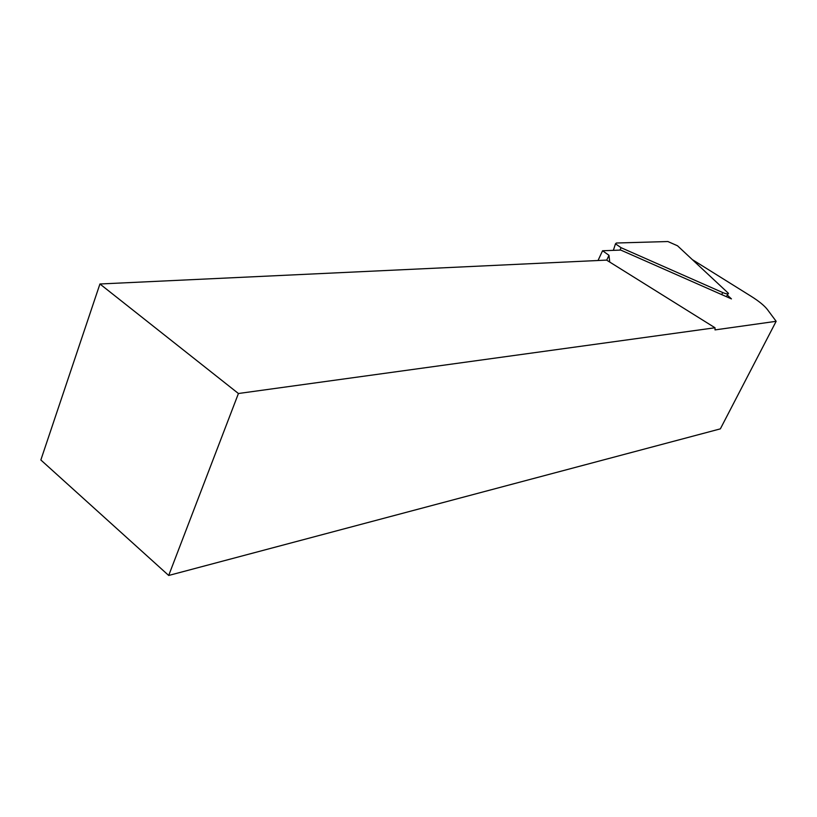 <?xml version="1.0" encoding="UTF-8"?>
<svg xmlns="http://www.w3.org/2000/svg" width="817" height="817" viewBox="0 0 817 817"><rect width="100%" height="100%" fill="white"/><g stroke="black" fill="none" stroke-linecap="round" stroke-linejoin="round"><path stroke-width="1.23" d="M667.898 241.536L677.518 245.784L728.478 293.354C728.233 294.294 726.323 294.028 722.749 292.557L621.083 247.704L615.487 243.834L616.355 243.017L667.898 241.536M238.421 393.508L715.018 327.77L715.028 329.905L776.15 321.306L720.359 428.864L168.7 575.464L238.421 393.508L99.929 283.989L40.85 459.981L168.7 575.464M727.324 295.08L731.45 298.899L620.787 250.084L602.558 250.758L608.971 255.292L609.737 262.073M602.558 250.758L598.034 260.5M606.704 260.174L608.971 255.292M99.929 283.989L606.582 260.102L715.018 327.77M776.15 321.306L767.439 309.592C764.395 305.64 758.952 301.197 751.099 296.265L692.755 259.877M721.677 294.59L722.749 292.557M619.929 250.114L621.083 247.704M726.293 296.632L728.172 293.814M613.363 250.359L615.487 243.834"/></g></svg>
